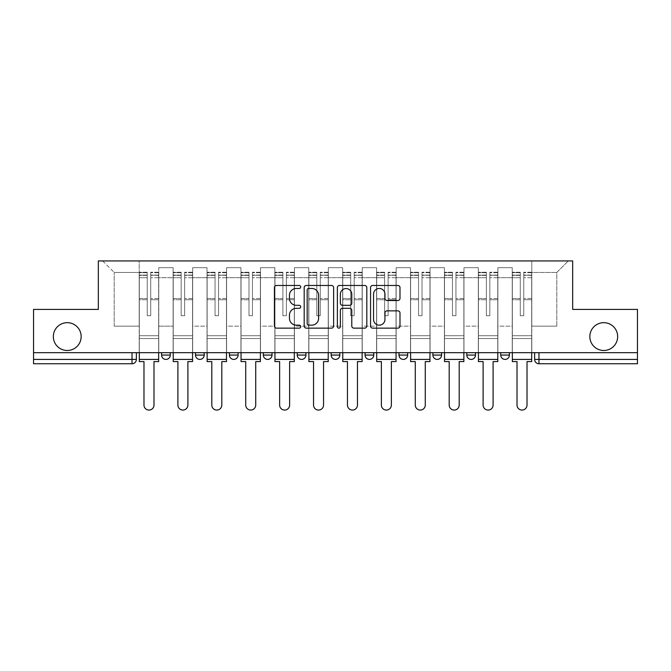 <?xml version="1.0" encoding="UTF-8"?>
<svg xmlns="http://www.w3.org/2000/svg" width="671" height="671" viewBox="0 0 671 671"><rect width="100%" height="100%" fill="white"/><g stroke="black" fill="none" stroke-linecap="round" stroke-linejoin="round"><path stroke-width="0.5" stroke-dasharray="3.35 2.52" d="M300.717 286.962A1.493 1.493 0 0 0 299.224 285.469L276.553 285.469A2.13 2.13 0 0 0 274.422 287.599L274.422 326.005A2.13 2.13 0 0 0 276.553 328.144L299.224 328.144A1.493 1.493 0 0 0 300.717 326.651A1.493 1.493 0 0 0 299.224 325.158L296.288 325.158A6.827 6.827 0 0 1 289.461 318.331L289.461 315.127A6.827 6.827 0 0 1 296.288 308.299L299.224 308.299A1.493 1.493 0 0 0 300.717 306.806A1.493 1.493 0 0 0 299.224 305.313L296.288 305.313A6.827 6.827 0 0 1 289.461 298.486L289.461 295.282A6.827 6.827 0 0 1 296.288 288.455L299.224 288.455A1.493 1.493 0 0 0 300.717 286.962M589.843 336.59A13.915 13.915 0 0 0 603.757 350.497A13.915 13.915 0 0 0 617.664 336.59A13.915 13.915 0 0 0 603.757 322.676A13.915 13.915 0 0 0 589.843 336.59M53.336 336.59A13.915 13.915 0 0 0 67.243 350.497A13.915 13.915 0 0 0 81.157 336.59A13.915 13.915 0 0 0 67.243 322.676A13.915 13.915 0 0 0 53.336 336.59M500.717 352.678L509.406 352.678L509.406 355.068A4.345 4.345 0 0 1 505.062 359.413A4.345 4.345 0 0 1 500.717 355.068L500.717 352.678L509.406 352.678M466.798 352.678L475.496 352.678L466.798 352.678L466.798 355.068A4.345 4.345 0 0 0 471.151 359.413A4.345 4.345 0 0 0 475.496 355.068L466.798 355.068M441.585 352.678L432.887 352.678L441.585 352.678L441.585 355.068A4.345 4.345 0 0 1 437.24 359.413A4.345 4.345 0 0 1 432.887 355.068L441.585 355.068M398.977 352.678L407.674 352.678L398.977 352.678L398.977 355.068A4.345 4.345 0 0 0 403.321 359.413A4.345 4.345 0 0 0 407.674 355.068L398.977 355.068M365.066 352.678L373.764 352.678L365.066 352.678M331.155 352.678L339.845 352.678L331.155 352.678M297.236 352.678L305.934 352.678L297.236 352.678L297.236 355.068L305.934 355.068M272.023 352.678L263.326 352.678L272.023 352.678L272.023 355.068A4.345 4.345 0 0 1 267.679 359.413A4.345 4.345 0 0 1 263.326 355.068L272.023 355.068M229.415 352.678L238.113 352.678L238.113 355.068L229.415 355.068L229.415 352.678L238.113 352.678M195.504 352.678L204.202 352.678L195.504 352.678L195.504 355.068L204.202 355.068A4.345 4.345 0 0 1 199.849 359.413M161.594 352.678L170.283 352.678L161.594 352.678L161.594 355.068L170.283 355.068A4.345 4.345 0 0 1 165.938 359.413M637.45 359.413L637.45 352.678L33.55 352.678L33.55 309.415L98.335 309.415L98.335 260.935L572.665 260.935L572.665 309.415L637.45 309.415L637.45 352.678L534.628 352.678L534.628 359.413A4.345 4.345 0 0 0 538.972 363.757L637.45 363.757L637.45 359.413L534.628 359.413M33.55 352.678L132.028 352.678L33.55 352.678L33.55 363.757L132.028 363.757L132.028 359.413L33.55 359.413M158.767 277.677L158.767 326.156L158.767 277.677L173.11 277.677L173.11 267.679L173.11 326.156L173.11 277.677L158.767 277.677M158.767 352.678L158.767 267.679L173.11 267.679L158.767 267.679L158.767 352.678L158.767 338.545L139.199 338.545L158.767 338.545L158.767 352.678L139.199 352.678L139.199 260.935L531.801 260.935L102.68 260.935L139.199 260.935L139.199 326.156L139.199 272.46L114.204 272.46L139.199 272.46L139.199 260.935L139.199 352.678L139.199 338.545L139.199 352.678L158.767 352.678M173.11 352.678L173.11 267.679L158.767 267.679L173.11 267.679L173.11 352.678L173.11 338.545L192.678 338.545L173.11 338.545L173.11 352.678L192.678 352.678L192.678 267.679L192.678 277.677L192.678 267.679L207.029 267.679L207.029 277.677L207.029 267.679L192.678 267.679L192.678 352.678L192.678 338.545L192.678 352.678L173.11 352.678M192.678 326.156L192.678 277.677L192.678 326.156L207.029 326.156L207.029 277.677L207.029 326.156L192.678 326.156M207.029 352.678L207.029 267.679L192.678 267.679L207.029 267.679L207.029 352.678L207.029 338.545L226.588 338.545L207.029 338.545L207.029 352.678L226.588 352.678L226.588 267.679L226.588 277.677L226.588 267.679L240.939 267.679L240.939 277.677L240.939 267.679L226.588 267.679L226.588 352.678L226.588 338.545L226.588 352.678L207.029 352.678M226.588 326.156L226.588 277.677L226.588 326.156L240.939 326.156L240.939 277.677L240.939 326.156L226.588 326.156M240.939 352.678L240.939 267.679L226.588 267.679L240.939 267.679L240.939 352.678L240.939 338.545L260.499 338.545L240.939 338.545L240.939 352.678L260.499 352.678L260.499 267.679L260.499 277.677L260.499 267.679L274.85 267.679L274.85 277.677L274.85 267.679L260.499 267.679L260.499 352.678L260.499 338.545L260.499 352.678L240.939 352.678M260.499 326.156L260.499 277.677L260.499 326.156L274.85 326.156L274.85 277.677L274.85 326.156L260.499 326.156M274.85 352.678L274.85 267.679L260.499 267.679L274.85 267.679L274.85 352.678L274.85 338.545L294.418 338.545L274.85 338.545L274.85 352.678L294.418 352.678L294.418 267.679L294.418 277.677L294.418 267.679L308.761 267.679L308.761 277.677L308.761 267.679L294.418 267.679L294.418 352.678L294.418 338.545L294.418 352.678L274.85 352.678M294.418 326.156L294.418 277.677L294.418 326.156L308.761 326.156L308.761 277.677L308.761 326.156L294.418 326.156M308.761 352.678L308.761 267.679L294.418 267.679L308.761 267.679L308.761 352.678L308.761 338.545L328.329 338.545L308.761 338.545L308.761 352.678L328.329 352.678L328.329 267.679L328.329 277.677L328.329 267.679L342.671 267.679L342.671 277.677L342.671 267.679L328.329 267.679L328.329 352.678L328.329 338.545L328.329 352.678L308.761 352.678M328.329 326.156L328.329 277.677L328.329 326.156L342.671 326.156L342.671 277.677L342.671 326.156L328.329 326.156M342.671 352.678L342.671 267.679L328.329 267.679L342.671 267.679L342.671 352.678L342.671 338.545L362.239 338.545L342.671 338.545L342.671 352.678L362.239 352.678L362.239 267.679L362.239 277.677L362.239 267.679L376.582 267.679L376.582 277.677L376.582 267.679L362.239 267.679L362.239 352.678L362.239 338.545L362.239 352.678L342.671 352.678M362.239 326.156L362.239 277.677L362.239 326.156L376.582 326.156L376.582 277.677L376.582 326.156L362.239 326.156M376.582 352.678L376.582 267.679L362.239 267.679L376.582 267.679L376.582 352.678L376.582 338.545L396.15 338.545L376.582 338.545L376.582 352.678L396.15 352.678L396.15 267.679L396.15 277.677L396.15 267.679L410.501 267.679L410.501 277.677L410.501 267.679L396.15 267.679L396.15 352.678L396.15 338.545L396.15 352.678L376.582 352.678M396.15 326.156L396.15 277.677L396.15 326.156L410.501 326.156L410.501 277.677L410.501 326.156L396.15 326.156M410.501 352.678L410.501 267.679L396.15 267.679L410.501 267.679L410.501 352.678L410.501 338.545L430.061 338.545L410.501 338.545L410.501 352.678L430.061 352.678L430.061 267.679L430.061 277.677L430.061 267.679L444.412 267.679L444.412 277.677L444.412 267.679L430.061 267.679L430.061 352.678L430.061 338.545L430.061 352.678L410.501 352.678M430.061 326.156L430.061 277.677L430.061 326.156L444.412 326.156L444.412 277.677L444.412 326.156L430.061 326.156M444.412 352.678L444.412 267.679L430.061 267.679L444.412 267.679L444.412 352.678L444.412 338.545L463.971 338.545L444.412 338.545L444.412 352.678L463.971 352.678L463.971 267.679L463.971 277.677L463.971 267.679L478.322 267.679L478.322 277.677L478.322 267.679L463.971 267.679L463.971 352.678L463.971 338.545L463.971 352.678L444.412 352.678M463.971 326.156L463.971 277.677L463.971 326.156L478.322 326.156L478.322 277.677L478.322 326.156L463.971 326.156M478.322 352.678L478.322 267.679L463.971 267.679L478.322 267.679L478.322 352.678L478.322 338.545L497.89 338.545L478.322 338.545L478.322 352.678L497.89 352.678L497.89 267.679L497.89 277.677L497.89 267.679L512.233 267.679L512.233 277.677L512.233 267.679L497.89 267.679L497.89 352.678L497.89 338.545L497.89 352.678L478.322 352.678M497.89 326.156L497.89 277.677L497.89 326.156L512.233 326.156L512.233 277.677L512.233 326.156L497.89 326.156M512.233 352.678L512.233 267.679L497.89 267.679L512.233 267.679L512.233 352.678L512.233 338.545L531.801 338.545L512.233 338.545L512.233 352.678L531.801 352.678L531.801 260.935L568.32 260.935L531.801 260.935L531.801 272.46L556.796 272.46L531.801 272.46L531.801 326.156L531.801 260.935L531.801 352.678L512.233 352.678L531.801 352.678L531.801 338.545L531.801 352.678L512.233 352.678M158.767 326.156L173.11 326.156L158.767 326.156M114.204 326.156L114.204 272.46L114.204 326.156L139.199 326.156L114.204 326.156M556.796 326.156L556.796 272.46L568.32 260.935L556.796 272.46L556.796 326.156L531.801 326.156L556.796 326.156M637.45 352.678L534.628 352.678M132.028 352.678L136.372 352.678L132.028 352.678L132.028 359.413L136.372 359.413M339.845 355.068L331.155 355.068A4.345 4.345 0 0 0 335.5 359.413M373.764 355.068A4.345 4.345 0 0 1 369.411 359.413A4.345 4.345 0 0 1 365.066 355.068L373.764 355.068M102.68 260.935L114.204 272.46L102.68 260.935M333.63 326.005L333.63 287.599A2.13 2.13 0 0 0 331.499 285.469L306.32 285.469A2.13 2.13 0 0 0 304.189 287.599L304.189 326.005A2.13 2.13 0 0 0 306.32 328.144L331.499 328.144A2.13 2.13 0 0 0 333.63 326.005M308.668 288.455A1.493 1.493 0 0 0 307.175 289.947L307.175 323.665A1.493 1.493 0 0 0 308.668 325.158L311.763 325.158A6.827 6.827 0 0 0 318.591 318.331L318.591 295.282A6.827 6.827 0 0 0 311.763 288.455L308.668 288.455M339.501 285.469L364.68 285.469A2.13 2.13 0 0 1 366.811 287.599L366.811 326.005A2.13 2.13 0 0 1 364.68 328.144L353.902 328.144A2.13 2.13 0 0 1 351.772 326.005L351.772 310.43A2.13 2.13 0 0 0 349.633 308.299L342.487 308.299A2.13 2.13 0 0 0 340.356 310.43L340.356 326.651A1.493 1.493 0 0 1 338.863 328.144A1.493 1.493 0 0 1 337.37 326.651L337.37 287.599A2.13 2.13 0 0 1 339.501 285.469M351.772 294.267A5.712 5.712 0 0 0 346.06 288.564A5.712 5.712 0 0 0 340.356 294.267L340.356 303.175A2.13 2.13 0 0 0 342.487 305.313L349.633 305.313A2.13 2.13 0 0 0 351.772 303.175L351.772 294.267M387.083 300.507L397.861 300.507A2.13 2.13 0 0 0 399.991 298.377L399.991 287.599A2.13 2.13 0 0 0 397.861 285.469L372.682 285.469A2.13 2.13 0 0 0 370.551 287.599L370.551 326.005A2.13 2.13 0 0 0 372.682 328.144L397.861 328.144A2.13 2.13 0 0 0 399.991 326.005L399.991 312.996A2.13 2.13 0 0 0 397.861 310.858L387.083 310.858A2.13 2.13 0 0 0 384.953 312.996L384.953 319.446A5.712 5.712 0 0 1 379.241 325.158A5.712 5.712 0 0 1 373.537 319.446L373.537 294.166A5.712 5.712 0 0 1 379.241 288.455A5.712 5.712 0 0 1 384.953 294.166L384.953 298.377A2.13 2.13 0 0 0 387.083 300.507M158.658 352.678L158.658 275.068L150.723 275.37L150.723 288.111L150.723 272.241L150.723 315.714L147.243 315.714L147.243 275.068L147.243 298.511L139.308 298.511L139.308 272.619L139.308 338.545L139.308 298.511L147.243 298.511L147.243 272.241L147.243 299.736L139.308 299.736L139.308 335.718L139.308 299.736L147.243 299.736L147.243 272.241L147.243 315.714L150.723 315.714L150.723 275.068L158.658 275.37L158.658 288.111L158.658 272.241L158.658 361.585L153.986 361.585L153.986 405.066A4.999 4.999 0 0 1 148.979 410.065A4.999 4.999 0 0 1 143.98 405.066L143.98 361.585L139.308 361.585L139.308 272.241L139.308 352.678M158.658 299.736L150.723 299.736L150.723 315.714L150.723 299.736L158.658 299.736L158.658 335.718L139.308 335.718L158.658 335.718L158.658 299.736M139.308 275.253L147.243 275.253L139.308 275.253M139.308 272.619L147.243 272.619L139.308 272.619M147.243 299.736L147.243 315.714L147.243 299.736M150.723 315.714L147.243 315.714L147.243 277.727L139.308 277.727L147.243 277.727L139.308 277.727L147.243 277.727L147.243 315.714L150.723 315.714L150.723 277.727L150.723 315.714L147.243 315.714L150.723 315.714L150.723 298.511L150.723 315.714L147.243 315.714L147.243 298.511L147.243 315.714L150.723 315.714M158.658 359.413L158.658 277.727L158.658 359.413L139.308 359.413M158.658 298.511L150.723 298.511L158.658 298.511L158.658 338.545L139.308 338.545L158.658 338.545L158.658 298.511M192.569 352.678L192.569 275.068L184.634 275.37L184.634 288.111L184.634 272.241L184.634 315.714L181.153 315.714L181.153 275.068L181.153 298.511L173.219 298.511L173.219 272.619L173.219 338.545L173.219 298.511L181.153 298.511L181.153 272.241L181.153 299.736L173.219 299.736L173.219 335.718L173.219 299.736L181.153 299.736L181.153 272.241L181.153 315.714L184.634 315.714L184.634 275.068L192.569 275.37L192.569 288.111L192.569 272.241L192.569 361.585L187.897 361.585L187.897 405.066A4.999 4.999 0 0 1 182.898 410.065A4.999 4.999 0 0 1 177.899 405.066L177.899 361.585L173.219 361.585L173.219 272.241L173.219 352.678M192.569 299.736L184.634 299.736L184.634 315.714L184.634 299.736L192.569 299.736L192.569 335.718L173.219 335.718L192.569 335.718L192.569 299.736M173.219 275.253L181.153 275.253L173.219 275.253M173.219 272.619L181.153 272.619L173.219 272.619M181.153 299.736L181.153 315.714L181.153 299.736M184.634 315.714L181.153 315.714L181.153 277.727L173.219 277.727L181.153 277.727L173.219 277.727L181.153 277.727L181.153 315.714L184.634 315.714L184.634 277.727L184.634 315.714L181.153 315.714L184.634 315.714L184.634 298.511L184.634 315.714L181.153 315.714L181.153 298.511L181.153 315.714L184.634 315.714M192.569 359.413L192.569 277.727L192.569 359.413L173.219 359.413M192.569 298.511L184.634 298.511L192.569 298.511L192.569 338.545L173.219 338.545L192.569 338.545L192.569 298.511M226.479 352.678L226.479 275.068L218.545 275.37L218.545 288.111L218.545 272.241L218.545 315.714L215.064 315.714L215.064 275.068L215.064 298.511L207.129 298.511L207.129 272.619L207.129 338.545L207.129 298.511L215.064 298.511L215.064 272.241L215.064 299.736L207.129 299.736L207.129 335.718L207.129 299.736L215.064 299.736L215.064 272.241L215.064 315.714L218.545 315.714L218.545 275.068L226.479 275.37L226.479 288.111L226.479 272.241L226.479 361.585L221.807 361.585L221.807 405.066A4.999 4.999 0 0 1 216.808 410.065A4.999 4.999 0 0 1 211.81 405.066L211.81 361.585L207.129 361.585L207.129 272.241L207.129 352.678M226.479 299.736L218.545 299.736L218.545 315.714L218.545 299.736L226.479 299.736L226.479 335.718L207.129 335.718L226.479 335.718L226.479 299.736M207.129 275.253L215.064 275.253L207.129 275.253M207.129 272.619L215.064 272.619L207.129 272.619M215.064 299.736L215.064 315.714L215.064 299.736M218.545 315.714L215.064 315.714L215.064 277.727L207.129 277.727L215.064 277.727L207.129 277.727L215.064 277.727L215.064 315.714L218.545 315.714L218.545 277.727L218.545 315.714L215.064 315.714L218.545 315.714L218.545 298.511L218.545 315.714L215.064 315.714L215.064 298.511L215.064 315.714L218.545 315.714M226.479 359.413L226.479 277.727L226.479 359.413L207.129 359.413M226.479 298.511L218.545 298.511L226.479 298.511L226.479 338.545L207.129 338.545L226.479 338.545L226.479 298.511M260.39 352.678L260.39 275.068L252.455 275.37L252.455 288.111L252.455 272.241L252.455 315.714L248.983 315.714L248.983 275.068L248.983 298.511L241.048 298.511L241.048 272.619L241.048 338.545L241.048 298.511L248.983 298.511L248.983 272.241L248.983 299.736L241.048 299.736L241.048 335.718L241.048 299.736L248.983 299.736L248.983 272.241L248.983 315.714L252.455 315.714L252.455 275.068L260.39 275.37L260.39 288.111L260.39 272.241L260.39 361.585L255.718 361.585L255.718 405.066A4.999 4.999 0 0 1 250.719 410.065A4.999 4.999 0 0 1 245.72 405.066L245.72 361.585L241.048 361.585L241.048 272.241L241.048 352.678M260.39 299.736L252.455 299.736L252.455 315.714L252.455 299.736L260.39 299.736L260.39 335.718L241.048 335.718L260.39 335.718L260.39 299.736M241.048 275.253L248.983 275.253L241.048 275.253M241.048 272.619L248.983 272.619L241.048 272.619M248.983 299.736L248.983 315.714L248.983 299.736M252.455 315.714L248.983 315.714L248.983 277.727L241.048 277.727L248.983 277.727L241.048 277.727L248.983 277.727L248.983 315.714L252.455 315.714L252.455 277.727L252.455 315.714L248.983 315.714L252.455 315.714L252.455 298.511L252.455 315.714L248.983 315.714L248.983 298.511L248.983 315.714L252.455 315.714M260.39 359.413L260.39 277.727L260.39 359.413L241.048 359.413M260.39 298.511L252.455 298.511L260.39 298.511L260.39 338.545L241.048 338.545L260.39 338.545L260.39 298.511M294.309 352.678L294.309 275.068L286.374 275.37L286.374 288.111L286.374 272.241L286.374 315.714L282.894 315.714L282.894 275.068L282.894 298.511L274.959 298.511L274.959 272.619L274.959 338.545L274.959 298.511L282.894 298.511L282.894 272.241L282.894 299.736L274.959 299.736L274.959 335.718L274.959 299.736L282.894 299.736L282.894 272.241L282.894 315.714L286.374 315.714L286.374 275.068L294.309 275.37L294.309 288.111L294.309 272.241L294.309 361.585L289.629 361.585L289.629 405.066A4.999 4.999 0 0 1 284.63 410.065A4.999 4.999 0 0 1 279.631 405.066L279.631 361.585L274.959 361.585L274.959 272.241L274.959 352.678M294.309 299.736L286.374 299.736L286.374 315.714L286.374 299.736L294.309 299.736L294.309 335.718L274.959 335.718L294.309 335.718L294.309 299.736M274.959 275.253L282.894 275.253L274.959 275.253M274.959 272.619L282.894 272.619L274.959 272.619M282.894 299.736L282.894 315.714L282.894 299.736M286.374 315.714L282.894 315.714L282.894 277.727L274.959 277.727L282.894 277.727L274.959 277.727L282.894 277.727L282.894 315.714L286.374 315.714L286.374 277.727L286.374 315.714L282.894 315.714L286.374 315.714L286.374 298.511L286.374 315.714L282.894 315.714L282.894 298.511L282.894 315.714L286.374 315.714M294.309 359.413L294.309 277.727L294.309 359.413L274.959 359.413M294.309 298.511L286.374 298.511L294.309 298.511L294.309 338.545L274.959 338.545L294.309 338.545L294.309 298.511M328.22 352.678L328.22 275.068L320.285 275.37L320.285 288.111L320.285 272.241L320.285 315.714L316.804 315.714L316.804 275.068L316.804 298.511L308.87 298.511L308.87 272.619L308.87 338.545L308.87 298.511L316.804 298.511L316.804 272.241L316.804 299.736L308.87 299.736L308.87 335.718L308.87 299.736L316.804 299.736L316.804 272.241L316.804 315.714L320.285 315.714L320.285 275.068L328.22 275.37L328.22 288.111L328.22 272.241L328.22 361.585L323.548 361.585L323.548 405.066A4.999 4.999 0 0 1 318.54 410.065A4.999 4.999 0 0 1 313.542 405.066L313.542 361.585L308.87 361.585L308.87 272.241L308.87 352.678M328.22 299.736L320.285 299.736L320.285 315.714L320.285 299.736L328.22 299.736L328.22 335.718L308.87 335.718L328.22 335.718L328.22 299.736M308.87 275.253L316.804 275.253L308.87 275.253M308.87 272.619L316.804 272.619L308.87 272.619M316.804 299.736L316.804 315.714L316.804 299.736M320.285 315.714L316.804 315.714L316.804 277.727L308.87 277.727L316.804 277.727L308.87 277.727L316.804 277.727L316.804 315.714L320.285 315.714L320.285 277.727L320.285 315.714L316.804 315.714L320.285 315.714L320.285 298.511L320.285 315.714L316.804 315.714L316.804 298.511L316.804 315.714L320.285 315.714M328.22 359.413L328.22 277.727L328.22 359.413L308.87 359.413M328.22 298.511L320.285 298.511L328.22 298.511L328.22 338.545L308.87 338.545L328.22 338.545L328.22 298.511M362.13 352.678L362.13 275.068L354.196 275.37L354.196 288.111L354.196 272.241L354.196 315.714L350.715 315.714L350.715 275.068L350.715 298.511L342.78 298.511L342.78 272.619L342.78 338.545L342.78 298.511L350.715 298.511L350.715 272.241L350.715 299.736L342.78 299.736L342.78 335.718L342.78 299.736L350.715 299.736L350.715 272.241L350.715 315.714L354.196 315.714L354.196 275.068L362.13 275.37L362.13 288.111L362.13 272.241L362.13 361.585L357.458 361.585L357.458 405.066A4.999 4.999 0 0 1 352.46 410.065A4.999 4.999 0 0 1 347.452 405.066L347.452 361.585L342.78 361.585L342.78 272.241L342.78 352.678M362.13 299.736L354.196 299.736L354.196 315.714L354.196 299.736L362.13 299.736L362.13 335.718L342.78 335.718L362.13 335.718L362.13 299.736M342.78 275.253L350.715 275.253L342.78 275.253M342.78 272.619L350.715 272.619L342.78 272.619M350.715 299.736L350.715 315.714L350.715 299.736M354.196 315.714L350.715 315.714L350.715 277.727L342.78 277.727L350.715 277.727L342.78 277.727L350.715 277.727L350.715 315.714L354.196 315.714L354.196 277.727L354.196 315.714L350.715 315.714L354.196 315.714L354.196 298.511L354.196 315.714L350.715 315.714L350.715 298.511L350.715 315.714L354.196 315.714M362.13 359.413L362.13 277.727L362.13 359.413L342.78 359.413M362.13 298.511L354.196 298.511L362.13 298.511L362.13 338.545L342.78 338.545L362.13 338.545L362.13 298.511M396.041 352.678L396.041 275.068L388.106 275.37L388.106 288.111L388.106 272.241L388.106 315.714L384.626 315.714L384.626 275.068L384.626 298.511L376.691 298.511L376.691 272.619L376.691 338.545L376.691 298.511L384.626 298.511L384.626 272.241L384.626 299.736L376.691 299.736L376.691 335.718L376.691 299.736L384.626 299.736L384.626 272.241L384.626 315.714L388.106 315.714L388.106 275.068L396.041 275.37L396.041 288.111L396.041 272.241L396.041 361.585L391.369 361.585L391.369 405.066A4.999 4.999 0 0 1 386.37 410.065A4.999 4.999 0 0 1 381.371 405.066L381.371 361.585L376.691 361.585L376.691 272.241L376.691 352.678M396.041 299.736L388.106 299.736L388.106 315.714L388.106 299.736L396.041 299.736L396.041 335.718L376.691 335.718L396.041 335.718L396.041 299.736M376.691 275.253L384.626 275.253L376.691 275.253M376.691 272.619L384.626 272.619L376.691 272.619M384.626 299.736L384.626 315.714L384.626 299.736M388.106 315.714L384.626 315.714L384.626 277.727L376.691 277.727L384.626 277.727L376.691 277.727L384.626 277.727L384.626 315.714L388.106 315.714L388.106 277.727L388.106 315.714L384.626 315.714L388.106 315.714L388.106 298.511L388.106 315.714L384.626 315.714L384.626 298.511L384.626 315.714L388.106 315.714M396.041 359.413L396.041 277.727L396.041 359.413L376.691 359.413M396.041 298.511L388.106 298.511L396.041 298.511L396.041 338.545L376.691 338.545L396.041 338.545L396.041 298.511M429.952 352.678L429.952 275.068L422.017 275.37L422.017 288.111L422.017 272.241L422.017 315.714L418.545 315.714L418.545 275.068L418.545 298.511L410.61 298.511L410.61 272.619L410.61 338.545L410.61 298.511L418.545 298.511L418.545 272.241L418.545 299.736L410.61 299.736L410.61 335.718L410.61 299.736L418.545 299.736L418.545 272.241L418.545 315.714L422.017 315.714L422.017 275.068L429.952 275.37L429.952 288.111L429.952 272.241L429.952 361.585L425.28 361.585L425.28 405.066A4.999 4.999 0 0 1 420.281 410.065A4.999 4.999 0 0 1 415.282 405.066L415.282 361.585L410.61 361.585L410.61 272.241L410.61 352.678M429.952 299.736L422.017 299.736L422.017 315.714L422.017 299.736L429.952 299.736L429.952 335.718L410.61 335.718L429.952 335.718L429.952 299.736M410.61 275.253L418.545 275.253L410.61 275.253M410.61 272.619L418.545 272.619L410.61 272.619M418.545 299.736L418.545 315.714L418.545 299.736M422.017 315.714L418.545 315.714L418.545 277.727L410.61 277.727L418.545 277.727L410.61 277.727L418.545 277.727L418.545 315.714L422.017 315.714L422.017 277.727L422.017 315.714L418.545 315.714L422.017 315.714L422.017 298.511L422.017 315.714L418.545 315.714L418.545 298.511L418.545 315.714L422.017 315.714M429.952 359.413L429.952 277.727L429.952 359.413L410.61 359.413M429.952 298.511L422.017 298.511L429.952 298.511L429.952 338.545L410.61 338.545L429.952 338.545L429.952 298.511M463.871 352.678L463.871 275.068L455.936 275.37L455.936 288.111L455.936 272.241L455.936 315.714L452.455 315.714L452.455 275.068L452.455 298.511L444.521 298.511L444.521 272.619L444.521 338.545L444.521 298.511L452.455 298.511L452.455 272.241L452.455 299.736L444.521 299.736L444.521 335.718L444.521 299.736L452.455 299.736L452.455 272.241L452.455 315.714L455.936 315.714L455.936 275.068L463.871 275.37L463.871 288.111L463.871 272.241L463.871 361.585L459.19 361.585L459.19 405.066A4.999 4.999 0 0 1 454.192 410.065A4.999 4.999 0 0 1 449.193 405.066L449.193 361.585L444.521 361.585L444.521 272.241L444.521 352.678M463.871 299.736L455.936 299.736L455.936 315.714L455.936 299.736L463.871 299.736L463.871 335.718L444.521 335.718L463.871 335.718L463.871 299.736M444.521 275.253L452.455 275.253L444.521 275.253M444.521 272.619L452.455 272.619L444.521 272.619M452.455 299.736L452.455 315.714L452.455 299.736M455.936 315.714L452.455 315.714L452.455 277.727L444.521 277.727L452.455 277.727L444.521 277.727L452.455 277.727L452.455 315.714L455.936 315.714L455.936 277.727L455.936 315.714L452.455 315.714L455.936 315.714L455.936 298.511L455.936 315.714L452.455 315.714L452.455 298.511L452.455 315.714L455.936 315.714M463.871 359.413L463.871 277.727L463.871 359.413L444.521 359.413M463.871 298.511L455.936 298.511L463.871 298.511L463.871 338.545L444.521 338.545L463.871 338.545L463.871 298.511M497.781 352.678L497.781 275.068L489.847 275.37L489.847 288.111L489.847 272.241L489.847 315.714L486.366 315.714L486.366 275.068L486.366 298.511L478.431 298.511L478.431 272.619L478.431 338.545L478.431 298.511L486.366 298.511L486.366 272.241L486.366 299.736L478.431 299.736L478.431 335.718L478.431 299.736L486.366 299.736L486.366 272.241L486.366 315.714L489.847 315.714L489.847 275.068L497.781 275.37L497.781 288.111L497.781 272.241L497.781 361.585L493.101 361.585L493.101 405.066A4.999 4.999 0 0 1 488.102 410.065A4.999 4.999 0 0 1 483.103 405.066L483.103 361.585L478.431 361.585L478.431 272.241L478.431 352.678M497.781 299.736L489.847 299.736L489.847 315.714L489.847 299.736L497.781 299.736L497.781 335.718L478.431 335.718L497.781 335.718L497.781 299.736M478.431 275.253L486.366 275.253L478.431 275.253M478.431 272.619L486.366 272.619L478.431 272.619M486.366 299.736L486.366 315.714L486.366 299.736M489.847 315.714L486.366 315.714L486.366 277.727L478.431 277.727L486.366 277.727L478.431 277.727L486.366 277.727L486.366 315.714L489.847 315.714L489.847 277.727L489.847 315.714L486.366 315.714L489.847 315.714L489.847 298.511L489.847 315.714L486.366 315.714L486.366 298.511L486.366 315.714L489.847 315.714M497.781 359.413L497.781 277.727L497.781 359.413L478.431 359.413M497.781 298.511L489.847 298.511L497.781 298.511L497.781 338.545L478.431 338.545L497.781 338.545L497.781 298.511M531.692 352.678L531.692 275.068L523.757 275.37L523.757 288.111L523.757 272.241L523.757 315.714L520.277 315.714L520.277 275.068L520.277 298.511L512.342 298.511L512.342 272.619L512.342 338.545L512.342 298.511L520.277 298.511L520.277 272.241L520.277 299.736L512.342 299.736L512.342 335.718L512.342 299.736L520.277 299.736L520.277 272.241L520.277 315.714L523.757 315.714L523.757 275.068L531.692 275.37L531.692 288.111L531.692 272.241L531.692 361.585L527.02 361.585L527.02 405.066A4.999 4.999 0 0 1 522.021 410.065A4.999 4.999 0 0 1 517.014 405.066L517.014 361.585L512.342 361.585L512.342 272.241L512.342 352.678M531.692 299.736L523.757 299.736L523.757 315.714L523.757 299.736L531.692 299.736L531.692 335.718L512.342 335.718L531.692 335.718L531.692 299.736M512.342 275.253L520.277 275.253L512.342 275.253M512.342 272.619L520.277 272.619L512.342 272.619M520.277 299.736L520.277 315.714L520.277 299.736M523.757 315.714L520.277 315.714L520.277 277.727L512.342 277.727L520.277 277.727L512.342 277.727L520.277 277.727L520.277 315.714L523.757 315.714L523.757 277.727L523.757 315.714L520.277 315.714L523.757 315.714L523.757 298.511L523.757 315.714L520.277 315.714L520.277 298.511L520.277 315.714L523.757 315.714M531.692 359.413L531.692 277.727L531.692 359.413L512.342 359.413M531.692 298.511L523.757 298.511L531.692 298.511L531.692 338.545L512.342 338.545L531.692 338.545L531.692 298.511M509.406 355.068L500.717 355.068M512.233 277.677L497.89 277.677L512.233 277.677M478.322 277.677L463.971 277.677L478.322 277.677M444.412 277.677L430.061 277.677L444.412 277.677M410.501 277.677L396.15 277.677L410.501 277.677M376.582 277.677L362.239 277.677L376.582 277.677M342.671 277.677L328.329 277.677L342.671 277.677M308.761 277.677L294.418 277.677L308.761 277.677M274.85 277.677L260.499 277.677L274.85 277.677M240.939 277.677L226.588 277.677L240.939 277.677M207.029 277.677L192.678 277.677L207.029 277.677M538.972 352.678L538.972 363.757M147.243 275.37L139.308 275.37L147.243 275.37M158.658 272.619L150.723 272.619L158.658 272.619M158.658 277.727L150.723 277.727L158.658 277.727M147.243 272.736L139.308 272.736L147.243 272.736M158.658 272.736L150.723 272.736L158.658 272.736M158.658 275.253L150.723 275.253L158.658 275.253M181.153 275.37L173.219 275.37L181.153 275.37M192.569 272.619L184.634 272.619L192.569 272.619M192.569 277.727L184.634 277.727L192.569 277.727M181.153 272.736L173.219 272.736L181.153 272.736M192.569 272.736L184.634 272.736L192.569 272.736M192.569 275.253L184.634 275.253L192.569 275.253M215.064 275.37L207.129 275.37L215.064 275.37M226.479 272.619L218.545 272.619L226.479 272.619M226.479 277.727L218.545 277.727L226.479 277.727M215.064 272.736L207.129 272.736L215.064 272.736M226.479 272.736L218.545 272.736L226.479 272.736M226.479 275.253L218.545 275.253L226.479 275.253M248.983 275.37L241.048 275.37L248.983 275.37M260.39 272.619L252.455 272.619L260.39 272.619M260.39 277.727L252.455 277.727L260.39 277.727M248.983 272.736L241.048 272.736L248.983 272.736M260.39 272.736L252.455 272.736L260.39 272.736M260.39 275.253L252.455 275.253L260.39 275.253M282.894 275.37L274.959 275.37L282.894 275.37M294.309 272.619L286.374 272.619L294.309 272.619M294.309 277.727L286.374 277.727L294.309 277.727M282.894 272.736L274.959 272.736L282.894 272.736M294.309 272.736L286.374 272.736L294.309 272.736M294.309 275.253L286.374 275.253L294.309 275.253M316.804 275.37L308.87 275.37L316.804 275.37M328.22 272.619L320.285 272.619L328.22 272.619M328.22 277.727L320.285 277.727L328.22 277.727M316.804 272.736L308.87 272.736L316.804 272.736M328.22 272.736L320.285 272.736L328.22 272.736M328.22 275.253L320.285 275.253L328.22 275.253M350.715 275.37L342.78 275.37L350.715 275.37M362.13 272.619L354.196 272.619L362.13 272.619M362.13 277.727L354.196 277.727L362.13 277.727M350.715 272.736L342.78 272.736L350.715 272.736M362.13 272.736L354.196 272.736L362.13 272.736M362.13 275.253L354.196 275.253L362.13 275.253M384.626 275.37L376.691 275.37L384.626 275.37M396.041 272.619L388.106 272.619L396.041 272.619M396.041 277.727L388.106 277.727L396.041 277.727M384.626 272.736L376.691 272.736L384.626 272.736M396.041 272.736L388.106 272.736L396.041 272.736M396.041 275.253L388.106 275.253L396.041 275.253M418.545 275.37L410.61 275.37L418.545 275.37M429.952 272.619L422.017 272.619L429.952 272.619M429.952 277.727L422.017 277.727L429.952 277.727M418.545 272.736L410.61 272.736L418.545 272.736M429.952 272.736L422.017 272.736L429.952 272.736M429.952 275.253L422.017 275.253L429.952 275.253M452.455 275.37L444.521 275.37L452.455 275.37M463.871 272.619L455.936 272.619L463.871 272.619M463.871 277.727L455.936 277.727L463.871 277.727M452.455 272.736L444.521 272.736L452.455 272.736M463.871 272.736L455.936 272.736L463.871 272.736M463.871 275.253L455.936 275.253L463.871 275.253M486.366 275.37L478.431 275.37L486.366 275.37M497.781 272.619L489.847 272.619L497.781 272.619M497.781 277.727L489.847 277.727L497.781 277.727M486.366 272.736L478.431 272.736L486.366 272.736M497.781 272.736L489.847 272.736L497.781 272.736M497.781 275.253L489.847 275.253L497.781 275.253M520.277 275.37L512.342 275.37L520.277 275.37M531.692 272.619L523.757 272.619L531.692 272.619M531.692 277.727L523.757 277.727L531.692 277.727M520.277 272.736L512.342 272.736L520.277 272.736M531.692 272.736L523.757 272.736L531.692 272.736M531.692 275.253L523.757 275.253L531.692 275.253M158.658 272.241L150.723 272.241L158.658 272.241M147.243 275.068L139.308 275.068L147.243 275.068M147.243 272.241L139.308 272.241L147.243 272.241M158.658 275.068L150.723 275.068L158.658 275.068M192.569 272.241L184.634 272.241L192.569 272.241M181.153 275.068L173.219 275.068L181.153 275.068M181.153 272.241L173.219 272.241L181.153 272.241M192.569 275.068L184.634 275.068L192.569 275.068M226.479 272.241L218.545 272.241L226.479 272.241M215.064 275.068L207.129 275.068L215.064 275.068M215.064 272.241L207.129 272.241L215.064 272.241M226.479 275.068L218.545 275.068L226.479 275.068M260.39 272.241L252.455 272.241L260.39 272.241M248.983 275.068L241.048 275.068L248.983 275.068M248.983 272.241L241.048 272.241L248.983 272.241M260.39 275.068L252.455 275.068L260.39 275.068M294.309 272.241L286.374 272.241L294.309 272.241M282.894 275.068L274.959 275.068L282.894 275.068M282.894 272.241L274.959 272.241L282.894 272.241M294.309 275.068L286.374 275.068L294.309 275.068M328.22 272.241L320.285 272.241L328.22 272.241M316.804 275.068L308.87 275.068L316.804 275.068M316.804 272.241L308.87 272.241L316.804 272.241M328.22 275.068L320.285 275.068L328.22 275.068M362.13 272.241L354.196 272.241L362.13 272.241M350.715 275.068L342.78 275.068L350.715 275.068M350.715 272.241L342.78 272.241L350.715 272.241M362.13 275.068L354.196 275.068L362.13 275.068M396.041 272.241L388.106 272.241L396.041 272.241M384.626 275.068L376.691 275.068L384.626 275.068M384.626 272.241L376.691 272.241L384.626 272.241M396.041 275.068L388.106 275.068L396.041 275.068M429.952 272.241L422.017 272.241L429.952 272.241M418.545 275.068L410.61 275.068L418.545 275.068M418.545 272.241L410.61 272.241L418.545 272.241M429.952 275.068L422.017 275.068L429.952 275.068M463.871 272.241L455.936 272.241L463.871 272.241M452.455 275.068L444.521 275.068L452.455 275.068M452.455 272.241L444.521 272.241L452.455 272.241M463.871 275.068L455.936 275.068L463.871 275.068M497.781 272.241L489.847 272.241L497.781 272.241M486.366 275.068L478.431 275.068L486.366 275.068M486.366 272.241L478.431 272.241L486.366 272.241M497.781 275.068L489.847 275.068L497.781 275.068M531.692 272.241L523.757 272.241L531.692 272.241M520.277 275.068L512.342 275.068L520.277 275.068M520.277 272.241L512.342 272.241L520.277 272.241M531.692 275.068L523.757 275.068L531.692 275.068"/><path stroke-width="1.01" d="M300.717 286.962A1.493 1.493 0 0 0 299.224 285.469L276.553 285.469A2.13 2.13 0 0 0 274.422 287.599L274.422 326.005A2.13 2.13 0 0 0 276.553 328.144L299.224 328.144A1.493 1.493 0 0 0 300.717 326.651A1.493 1.493 0 0 0 299.224 325.158L296.288 325.158A6.827 6.827 0 0 1 289.461 318.331L289.461 315.127A6.827 6.827 0 0 1 296.288 308.299L299.224 308.299A1.493 1.493 0 0 0 300.717 306.806A1.493 1.493 0 0 0 299.224 305.313L296.288 305.313A6.827 6.827 0 0 1 289.461 298.486L289.461 295.282A6.827 6.827 0 0 1 296.288 288.455L299.224 288.455A1.493 1.493 0 0 0 300.717 286.962M589.843 336.59A13.915 13.915 0 0 0 603.757 350.497A13.915 13.915 0 0 0 617.664 336.59A13.915 13.915 0 0 0 603.757 322.676A13.915 13.915 0 0 0 589.843 336.59M53.336 336.59A13.915 13.915 0 0 0 67.243 350.497A13.915 13.915 0 0 0 81.157 336.59A13.915 13.915 0 0 0 67.243 322.676A13.915 13.915 0 0 0 53.336 336.59M432.887 352.678L432.887 355.068L441.585 355.068A4.345 4.345 0 0 1 437.24 359.413A4.345 4.345 0 0 1 432.887 355.068L432.887 352.678M365.066 352.678L365.066 355.068L373.764 355.068A4.345 4.345 0 0 1 369.411 359.413A4.345 4.345 0 0 1 365.066 355.068L365.066 352.678M331.155 352.678L331.155 355.068L339.845 355.068A4.345 4.345 0 0 1 335.5 359.413A4.345 4.345 0 0 1 331.155 355.068L331.155 352.678M263.326 352.678L263.326 355.068L272.023 355.068A4.345 4.345 0 0 1 267.679 359.413A4.345 4.345 0 0 1 263.326 355.068L263.326 352.678M397.861 300.507A2.13 2.13 0 0 0 399.991 298.377L399.991 287.599A2.13 2.13 0 0 0 397.861 285.469L372.682 285.469A2.13 2.13 0 0 0 370.551 287.599L370.551 326.005A2.13 2.13 0 0 0 372.682 328.144L397.861 328.144A2.13 2.13 0 0 0 399.991 326.005L399.991 312.996A2.13 2.13 0 0 0 397.861 310.858L387.083 310.858A2.13 2.13 0 0 0 384.953 312.996L384.953 319.446A5.712 5.712 0 0 1 379.241 325.158A5.712 5.712 0 0 1 373.537 319.446L373.537 294.166A5.712 5.712 0 0 1 379.241 288.455A5.712 5.712 0 0 1 384.953 294.166L384.953 298.377A2.13 2.13 0 0 0 387.083 300.507L397.861 300.507M33.55 352.678L33.55 309.415L98.335 309.415L98.335 260.935L572.665 260.935L572.665 309.415L637.45 309.415L637.45 352.678L33.55 352.678L33.55 359.413L136.372 359.413L136.372 352.678L136.372 359.413A4.345 4.345 0 0 1 132.028 363.757L33.55 363.757L33.55 359.413M333.63 287.599A2.13 2.13 0 0 0 331.499 285.469L306.32 285.469A2.13 2.13 0 0 0 304.189 287.599L304.189 326.005A2.13 2.13 0 0 0 306.32 328.144L331.499 328.144A2.13 2.13 0 0 0 333.63 326.005L333.63 287.599M339.501 285.469L364.68 285.469A2.13 2.13 0 0 1 366.811 287.599L366.811 326.005A2.13 2.13 0 0 1 364.68 328.144L353.902 328.144A2.13 2.13 0 0 1 351.772 326.005L351.772 310.43A2.13 2.13 0 0 0 349.633 308.299L342.487 308.299A2.13 2.13 0 0 0 340.356 310.43L340.356 326.651A1.493 1.493 0 0 1 338.863 328.144A1.493 1.493 0 0 1 337.37 326.651L337.37 287.599A2.13 2.13 0 0 1 339.501 285.469M534.628 352.678L534.628 359.413L637.45 359.413L637.45 363.757L538.972 363.757A4.345 4.345 0 0 1 534.628 359.413M637.45 352.678L637.45 359.413M509.406 352.678L509.406 355.068A4.345 4.345 0 0 1 505.062 359.413A4.345 4.345 0 0 1 500.717 355.068L509.406 355.068M500.717 352.678L500.717 355.068M475.496 352.678L475.496 355.068A4.345 4.345 0 0 1 471.151 359.413A4.345 4.345 0 0 1 466.798 355.068L475.496 355.068L475.496 352.678M466.798 352.678L466.798 355.068M441.585 352.678L441.585 355.068M407.674 352.678L407.674 355.068A4.345 4.345 0 0 1 403.321 359.413A4.345 4.345 0 0 1 398.977 355.068L407.674 355.068L407.674 352.678M398.977 352.678L398.977 355.068M373.764 352.678L373.764 355.068L373.764 352.678M339.845 355.068L339.845 352.678L339.845 355.068A4.345 4.345 0 0 1 335.5 359.413M305.934 352.678L305.934 355.068A4.345 4.345 0 0 1 301.589 359.413A4.345 4.345 0 0 1 297.236 355.068A4.345 4.345 0 0 0 301.589 359.413A4.345 4.345 0 0 0 305.934 355.068L305.934 352.678M297.236 352.678L297.236 355.068L305.934 355.068M272.023 352.678L272.023 355.068M238.113 352.678L238.113 355.068A4.345 4.345 0 0 1 233.76 359.413A4.345 4.345 0 0 1 229.415 355.068A4.345 4.345 0 0 0 233.76 359.413A4.345 4.345 0 0 0 238.113 355.068L229.415 355.068L229.415 352.678M195.504 352.678L195.504 355.068L204.202 355.068L204.202 352.678L204.202 355.068A4.345 4.345 0 0 1 199.849 359.413A4.345 4.345 0 0 1 195.504 355.068A4.345 4.345 0 0 0 199.849 359.413M161.594 352.678L161.594 355.068L170.283 355.068L170.283 352.678L170.283 355.068A4.345 4.345 0 0 1 165.938 359.413A4.345 4.345 0 0 1 161.594 355.068A4.345 4.345 0 0 0 165.938 359.413M132.028 352.678L132.028 363.757A4.345 4.345 0 0 0 136.372 359.413M308.668 288.455A1.493 1.493 0 0 0 307.175 289.947L307.175 323.665A1.493 1.493 0 0 0 308.668 325.158L311.763 325.158A6.827 6.827 0 0 0 318.591 318.331L318.591 295.282A6.827 6.827 0 0 0 311.763 288.455L308.668 288.455M351.772 294.267A5.712 5.712 0 0 0 346.06 288.564A5.712 5.712 0 0 0 340.356 294.267L340.356 303.175A2.13 2.13 0 0 0 342.487 305.313L349.633 305.313A2.13 2.13 0 0 0 351.772 303.175L351.772 294.267M139.308 359.413L139.308 361.585L143.98 361.585L143.98 405.066A4.999 4.999 0 0 0 148.979 410.065A4.999 4.999 0 0 0 153.986 405.066L153.986 361.585L158.658 361.585L158.658 359.413L139.308 359.413L139.308 352.678M158.658 359.413L158.658 352.678M173.219 359.413L173.219 361.585L177.899 361.585L177.899 405.066A4.999 4.999 0 0 0 182.898 410.065A4.999 4.999 0 0 0 187.897 405.066L187.897 361.585L192.569 361.585L192.569 359.413L173.219 359.413L173.219 352.678M192.569 359.413L192.569 352.678M207.129 359.413L207.129 361.585L211.81 361.585L211.81 405.066A4.999 4.999 0 0 0 216.808 410.065A4.999 4.999 0 0 0 221.807 405.066L221.807 361.585L226.479 361.585L226.479 359.413L207.129 359.413L207.129 352.678M226.479 359.413L226.479 352.678M241.048 359.413L241.048 361.585L245.72 361.585L245.72 405.066A4.999 4.999 0 0 0 250.719 410.065A4.999 4.999 0 0 0 255.718 405.066L255.718 361.585L260.39 361.585L260.39 359.413L241.048 359.413L241.048 352.678M260.39 359.413L260.39 352.678M274.959 359.413L274.959 361.585L279.631 361.585L279.631 405.066A4.999 4.999 0 0 0 284.63 410.065A4.999 4.999 0 0 0 289.629 405.066L289.629 361.585L294.309 361.585L294.309 359.413L274.959 359.413L274.959 352.678M294.309 359.413L294.309 352.678M308.87 359.413L308.87 361.585L313.542 361.585L313.542 405.066A4.999 4.999 0 0 0 318.54 410.065A4.999 4.999 0 0 0 323.548 405.066L323.548 361.585L328.22 361.585L328.22 359.413L308.87 359.413L308.87 352.678M328.22 359.413L328.22 352.678M342.78 359.413L342.78 361.585L347.452 361.585L347.452 405.066A4.999 4.999 0 0 0 352.46 410.065A4.999 4.999 0 0 0 357.458 405.066L357.458 361.585L362.13 361.585L362.13 359.413L342.78 359.413L342.78 352.678M362.13 359.413L362.13 352.678M376.691 359.413L376.691 361.585L381.371 361.585L381.371 405.066A4.999 4.999 0 0 0 386.37 410.065A4.999 4.999 0 0 0 391.369 405.066L391.369 361.585L396.041 361.585L396.041 359.413L376.691 359.413L376.691 352.678M396.041 359.413L396.041 352.678M410.61 359.413L410.61 361.585L415.282 361.585L415.282 405.066A4.999 4.999 0 0 0 420.281 410.065A4.999 4.999 0 0 0 425.28 405.066L425.28 361.585L429.952 361.585L429.952 359.413L410.61 359.413L410.61 352.678M429.952 359.413L429.952 352.678M444.521 359.413L444.521 361.585L449.193 361.585L449.193 405.066A4.999 4.999 0 0 0 454.192 410.065A4.999 4.999 0 0 0 459.19 405.066L459.19 361.585L463.871 361.585L463.871 359.413L444.521 359.413L444.521 352.678M463.871 359.413L463.871 352.678M478.431 359.413L478.431 361.585L483.103 361.585L483.103 405.066A4.999 4.999 0 0 0 488.102 410.065A4.999 4.999 0 0 0 493.101 405.066L493.101 361.585L497.781 361.585L497.781 359.413L478.431 359.413L478.431 352.678M497.781 359.413L497.781 352.678M512.342 359.413L512.342 361.585L517.014 361.585L517.014 405.066A4.999 4.999 0 0 0 522.021 410.065A4.999 4.999 0 0 0 527.02 405.066L527.02 361.585L531.692 361.585L531.692 359.413L512.342 359.413L512.342 352.678M531.692 359.413L531.692 352.678M538.972 352.678L538.972 363.757"/></g></svg>
